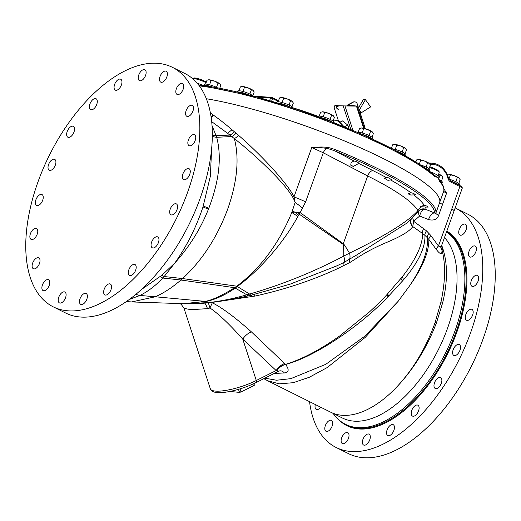 <?xml version="1.0" encoding="UTF-8"?>
<svg xmlns="http://www.w3.org/2000/svg" width="521" height="521" viewBox="0 0 521 521"><rect width="100%" height="100%" fill="white"/><g stroke="black" fill="none" stroke-linecap="round" stroke-linejoin="round"><path stroke-width="0.78" d="M438.949 179.602A8.512 1.543 19.8 0 1 442.296 182.2L441.86 183.405A8.512 1.543 19.8 0 1 441.828 183.464M441 182.259A8.512 1.543 19.8 0 1 441.86 183.405M198.664 84.988A147.749 26.832 19.8 0 1 434.214 175.277A1.218 1.088 131.6 0 1 434.885 176.691C437.152 176.795 438.643 178.273 439.359 181.126A1.218 1.133 138.5 0 0 439.164 179.992L439.164 179.992A1.218 1.133 138.5 0 1 439.164 179.992C442.83 184.017 444.38 187.664 443.82 190.927L443.781 191.044A7.294 1.322 -160.2 0 0 446.575 193.2L443.931 188.797M198.618 84.93L257.661 97.232L328.66 120.69L393.205 149.227L417.64 163.086L434.781 175.603L438.22 177.563L438.148 176.326A8.955 1.628 19.8 0 0 430.046 171.709M206.375 98.736A148.993 27.059 19.8 0 1 359.692 147.476A148.993 27.059 19.8 0 1 439.757 202.304A7.327 1.329 -160.2 0 0 442.524 204.453L446.575 193.2M442.524 204.453L438.656 215.316C437.191 219.4 433.837 220.826 428.588 219.595L419.659 216.02C420.356 213.024 421.606 210.901 423.41 209.657L424.934 209.084L425.299 207.058L420.493 206.563L424.27 205.281L426.764 206.062L428.216 207.097L425.299 207.058M440.812 247.468L440.896 248.009L441.131 246.889L438.454 245.99L430.887 235.564L426.491 230.855L413.648 221.275L419.659 216.02C418.2 213.617 417.862 211.949 418.656 211.012M439.757 202.304L435.849 213.154C435.882 213.753 435.432 213.669 434.514 212.913A7.327 3.973 -68.3 0 0 428.588 219.595M183.574 303.697L205.671 301.457L208.908 302.584A9.73 6.154 83.9 0 0 209.996 302.616C200.676 303.632 192.269 304.017 184.76 303.776L208.908 302.584C221.718 300.988 234.352 298.403 246.817 294.834L249.618 294.046A9.73 2.97 76.6 0 0 251.467 295.094L289.923 284.232L337.067 265.749L343.997 262.441L356.976 254.795L407.266 222.884L419.216 210.432A6.128 5.972 46.9 0 1 424.934 209.084L434.514 212.913A147.879 26.858 -160.2 0 0 335.811 151.337L336.52 150.12C332.229 148.452 328.94 147.521 326.654 147.345C323.749 146.863 318.787 146.929 311.76 147.541L293.981 196.918L295.12 202.493L291.786 212.516L294.788 212.106L300.291 212.705L343.267 243.756L367.67 175.987L323.3 152.796L305.619 201.914L299.295 214.216L343.02 244.245A48.642 24.246 -54.2 0 0 343.267 243.756C343.385 243.307 345.462 246.433 349.5 253.134C385.182 235.811 407.976 221.659 417.868 210.679A133.864 24.311 -160.2 0 0 367.67 175.987A6.128 3.25 -63.6 0 1 372.828 170.556L358.741 163.431L353.388 166.433L350.737 165.118L351.115 162.617L353.967 160.963L335.811 151.337C331.682 149.651 328.556 148.674 326.452 148.4C322.909 147.756 318.012 147.469 311.76 147.541L323.3 152.796A6.128 3.211 118.7 0 1 326.452 148.4L326.654 147.345M353.967 160.963L354.208 161.009C357.054 161.764 358.565 162.565 358.741 163.431M385.931 177.348L388.36 177.791L391.838 179.778L387.911 180.331L384.465 178.26L385.931 177.348A139.459 25.327 -160.2 0 0 372.828 170.556M410.776 192.659L413.361 193.317L415.778 194.828L410.743 195.03L408.197 193.884L410.776 192.659A139.459 25.327 -160.2 0 0 390.861 180.077M418.715 210.966L417.868 210.679A6.128 5.907 -28.4 0 1 421.606 206.935M423.41 209.657A6.128 4.936 44.1 0 0 419.014 210.627M411.173 219.308A7.294 6.838 -93.6 0 0 412.769 226.576L413.648 221.275L412.71 217.804M423.664 228.452A7.327 3.647 -54 0 0 422.713 233.577L412.762 226.576A7.294 7.001 -154.8 0 1 410.613 219.842M426.491 230.855A7.327 3.341 -45.3 0 0 424.96 235.394L422.713 233.577C422.44 245.417 415.608 259.862 402.219 276.905L386.758 294.814C383.228 298.793 377.432 304.524 369.376 312.001L339.933 335.785C320.311 349.728 302.167 359.249 285.508 364.348L251.493 331.968C235.212 317.458 222.148 307.735 212.301 302.786L212.757 302.304M214.059 302.141L255.192 296.039C284.7 289.52 312.072 280.428 337.315 268.777L349.969 262.447L357.406 257.732C366.224 251.956 376.344 246.694 387.761 241.959C401.606 236.078 409.942 230.953 412.762 226.576M428.939 233.31A7.327 3.308 -44.5 0 0 427.344 237.726L424.96 235.394C425.377 247.781 418.259 262.551 403.599 279.725L388.054 296.742C361.333 324.863 316.507 356.253 285.606 364.466L285.508 364.348A9.73 5.106 -42.7 0 0 276.729 370.509L276.15 370.548L242.76 339.106C229.39 324.108 218.455 313.74 209.95 307.996L212.301 302.786A7.294 6.291 -0.1 0 0 211.298 302.473M430.887 235.564A7.327 2.989 -37.3 0 0 428.887 239.458L427.344 237.726C428.399 250.002 422.98 265.287 411.082 283.593L409.591 285.853L411.147 283.626C423.039 266.4 428.952 251.676 428.887 239.458L436.324 249.481A7.327 2.859 -34.7 0 1 438.454 245.99L451.772 209.051A6.128 1.114 19.8 0 1 454.104 210.758A6.128 1.114 19.8 0 1 454.097 210.875L441.131 246.889M440.903 247.833A7.327 5.874 168.3 0 0 441.925 249.683C442.296 254.945 440.434 254.88 436.324 249.481M454.104 210.758A6.083 1.107 -160.2 0 0 451.772 209.051L459.874 186.544L450.73 181.998A6.083 5.034 -86 0 1 447.949 178.351A20.671 17.121 94 0 0 430.151 164.564M210.464 113.07L213.525 115.226C218.944 118.996 225.111 123.835 232.027 129.749L238.468 135.265C249.637 144.955 260.891 155.916 272.223 168.153C284.388 181.875 291.636 191.461 293.981 196.918A26.753 4.858 -160.2 0 1 305.619 201.914M353.388 166.433A3.725 0.677 19.8 0 1 350.737 165.118M364.537 184.668L345.71 236.912M297.4 212.184A24.324 7.782 38.7 0 1 299.295 214.216L297.862 216.521C282.799 244.167 257.999 271.552 237.283 286.504A24.324 10.264 61.4 0 1 236.808 286.185C260.565 268.289 278.891 243.737 291.786 212.516A24.324 4.91 28.9 0 1 297.862 216.521M302.623 208.211A26.753 7.965 -148.6 0 0 295.12 202.493C293.909 198.989 291.597 193.05 276.397 176.782C262.766 162.65 248.745 149.924 234.333 138.586A7.294 3.315 130.2 0 0 238.468 135.265M129.254 299.471L139.999 295.446L155.31 296.775L131.637 301.933L183.568 303.697L205.202 301.379C212.392 300.05 222.193 295.492 234.619 287.703L234.789 287.592A24.324 10.752 62.2 0 0 235.303 287.918L237.283 286.504L249.618 294.046C282.447 284.525 313.831 271.864 343.775 256.058C343.652 244.362 343.391 245.039 343.02 244.245M344.16 265.599A7.294 2.514 63.1 0 1 343.997 262.441A9.73 4.129 65 0 0 343.775 256.058L349.5 253.134A9.73 5.36 62.2 0 1 349.474 259.438A7.294 2.553 56.6 0 0 349.969 262.447M357.406 257.732A7.294 3.243 55.7 0 1 356.976 254.795M264.831 378.168L276.547 380.232L290.816 378.656L325.768 364.322L364.791 336.188L398.194 301.268L409.591 285.853M403.599 279.725A26.753 14.06 -135.9 0 0 402.219 276.905M440.935 247.605A7.327 5.588 166.5 0 0 443.247 249.982L441.925 249.683C445.722 263.887 445.422 281.229 441.033 301.692L435.178 322.284C425.898 348.393 412.599 370.477 395.276 388.536A104.578 55.473 -63.6 0 1 354.501 414.241A104.578 55.473 -63.6 0 1 331.675 412.658A104.578 55.473 -63.6 0 1 330.731 412.209L267.54 380.714L279.243 383.84L293.238 382.701L309.311 377.276L327.149 367.592L365.228 337.393L398.194 301.268M440.968 247.442A7.327 5.464 163.7 0 0 443.091 249.403L443.247 249.982C447.715 264.798 447.526 282.369 442.687 302.694L436.416 322.961C426.51 348.588 412.795 370.444 395.276 388.536M441.717 245.267L443.091 249.403M211.611 149.175L210.354 176.222L203.008 206.902C196.156 227.482 186.779 246.179 174.867 262.975L161.966 275.199A26.753 10.589 51.4 0 0 164.167 276.534L174.867 262.975C189.507 246.589 200.709 228.654 208.452 209.155L208.817 208.237C219.256 180.794 221.881 157.14 216.69 137.284L231.799 136.561A7.294 3.452 129.6 0 0 236.046 133.161M232.027 129.749L227.553 133.265L234.333 138.586C239.478 158.195 237.296 181.627 227.781 208.869C217.244 237.231 202.174 260.461 182.565 278.559L236.808 286.185M211.721 121.673L227.547 133.265M212.073 125.724L216.69 137.284A19.459 14.236 166 0 1 212.347 136.437M284.661 363.495A9.73 4.513 -46.6 0 0 276.15 370.548L256.299 380.499L242.76 339.106A9.73 4.52 -46.8 0 1 251.493 331.968M274.222 373.459L284.401 372.958C288.947 372.378 289.35 369.552 285.606 364.466A9.73 5.236 -42.3 0 0 276.833 370.503L276.729 370.509M388.054 296.742A26.753 7.268 -135.5 0 0 386.758 294.814M208.179 302.31L209.95 307.996A30.452 7.509 161.9 0 1 207.462 308.653L191.005 309.682L184.03 308.373L210.328 388.783A30.452 7.509 -18.1 0 0 227.117 390.183A30.452 7.509 -18.1 0 0 256.299 380.499A2.429 1.224 63.4 0 1 256.032 382.583L278.689 371.212L276.833 370.503M141.139 289.728L161.966 275.199M53.253 306.849L65.731 313.056A133.767 70.954 -63.6 0 0 80.729 317.042A133.767 70.954 -63.6 0 0 194.861 211.773A133.767 70.954 -63.6 0 0 184.831 73.494L172.353 67.294A133.767 70.954 -63.6 0 0 157.362 63.308A133.767 70.954 -63.6 0 0 43.223 168.57A133.767 70.954 -63.6 0 0 53.253 306.849A133.767 70.954 -63.6 0 0 68.244 310.835A133.767 70.954 -63.6 0 0 182.383 205.567A133.767 70.954 -63.6 0 0 172.353 67.294M55.363 165.04A6.083 3.224 -63.6 0 0 54.672 159.361A6.083 3.224 -63.6 0 0 48.564 164.571A6.083 3.224 -63.6 0 0 49.261 170.25A6.083 3.224 -63.6 0 0 55.363 165.04M73.201 133.747A6.083 3.224 -63.6 0 0 73.298 126.336A6.083 3.224 -63.6 0 0 67.984 129.82A6.083 3.224 -63.6 0 0 67.886 137.225A6.083 3.224 -63.6 0 0 73.201 133.747M94.913 107.671A6.083 3.224 -63.6 0 0 96.059 98.73A6.083 3.224 -63.6 0 0 91.794 100.677A6.083 3.224 -63.6 0 0 90.647 109.618A6.083 3.224 -63.6 0 0 94.913 107.671M118.378 89.365A6.083 3.224 -63.6 0 0 121.764 83.757A6.083 3.224 -63.6 0 0 120.729 79.231A6.083 3.224 -63.6 0 0 117.661 79.987A6.083 3.224 -63.6 0 0 114.275 85.6A6.083 3.224 -63.6 0 0 115.31 90.12A6.083 3.224 -63.6 0 0 118.378 89.365M141.295 80.625A6.083 3.224 -63.6 0 0 145.672 75.161A6.083 3.224 -63.6 0 0 144.877 69.762A6.083 3.224 -63.6 0 0 143.047 69.781A6.083 3.224 -63.6 0 0 138.677 75.245A6.083 3.224 -63.6 0 0 139.465 80.651A6.083 3.224 -63.6 0 0 141.295 80.625M161.425 82.305A6.083 3.224 -63.6 0 0 166.616 77.525A6.083 3.224 -63.6 0 0 166.16 71.234A6.083 3.224 -63.6 0 0 165.476 71.058A6.083 3.224 -63.6 0 0 160.292 75.838A6.083 3.224 -63.6 0 0 160.748 82.123A6.083 3.224 -63.6 0 0 161.425 82.305M176.795 94.242A6.083 3.224 -63.6 0 0 177.068 94.405A6.083 3.224 -63.6 0 0 182.526 90.667A6.083 3.224 -63.6 0 0 182.747 83.686A6.083 3.224 -63.6 0 0 182.48 83.516A6.083 3.224 -63.6 0 0 177.023 87.261A6.083 3.224 -63.6 0 0 176.795 94.242M185.899 115.265A6.083 3.224 -63.6 0 0 186.831 116.294A6.083 3.224 -63.6 0 0 191.813 113.37A6.083 3.224 -63.6 0 0 193.174 106.44A6.083 3.224 -63.6 0 0 192.242 105.405A6.083 3.224 -63.6 0 0 187.267 108.329A6.083 3.224 -63.6 0 0 185.899 115.265M187.853 143.314A6.083 3.224 -63.6 0 0 189.084 145.639A6.083 3.224 -63.6 0 0 193.532 143.477A6.083 3.224 -63.6 0 0 195.733 137.082A6.083 3.224 -63.6 0 0 194.502 134.75A6.083 3.224 -63.6 0 0 190.054 136.919A6.083 3.224 -63.6 0 0 187.853 143.314M182.454 175.649A6.083 3.224 -63.6 0 0 183.607 179.576A6.083 3.224 -63.6 0 0 187.475 178.084A6.083 3.224 -63.6 0 0 190.178 172.62A6.083 3.224 -63.6 0 0 189.025 168.687A6.083 3.224 -63.6 0 0 185.157 170.178A6.083 3.224 -63.6 0 0 182.454 175.649M170.243 209.097A6.083 3.224 -63.6 0 0 170.934 214.782A6.083 3.224 -63.6 0 0 177.042 209.572A6.083 3.224 -63.6 0 0 176.352 203.893A6.083 3.224 -63.6 0 0 170.243 209.097M152.406 240.396A6.083 3.224 -63.6 0 0 152.308 247.801A6.083 3.224 -63.6 0 0 157.622 244.323A6.083 3.224 -63.6 0 0 157.72 236.912A6.083 3.224 -63.6 0 0 152.406 240.396M130.693 266.472A6.083 3.224 -63.6 0 0 129.547 275.414A6.083 3.224 -63.6 0 0 133.812 273.466A6.083 3.224 -63.6 0 0 134.959 264.525A6.083 3.224 -63.6 0 0 130.693 266.472M107.228 284.772A6.083 3.224 -63.6 0 0 103.848 290.386A6.083 3.224 -63.6 0 0 104.884 294.906A6.083 3.224 -63.6 0 0 107.951 294.157A6.083 3.224 -63.6 0 0 111.331 288.543A6.083 3.224 -63.6 0 0 110.296 284.017A6.083 3.224 -63.6 0 0 107.228 284.772M84.311 293.512A6.083 3.224 -63.6 0 0 79.941 298.976A6.083 3.224 -63.6 0 0 80.729 304.381A6.083 3.224 -63.6 0 0 82.559 304.362A6.083 3.224 -63.6 0 0 86.929 298.898A6.083 3.224 -63.6 0 0 86.141 293.492A6.083 3.224 -63.6 0 0 84.311 293.512M64.181 291.832A6.083 3.224 -63.6 0 0 58.99 296.618A6.083 3.224 -63.6 0 0 59.446 302.903A6.083 3.224 -63.6 0 0 60.13 303.085A6.083 3.224 -63.6 0 0 65.32 298.299A6.083 3.224 -63.6 0 0 64.864 292.014A6.083 3.224 -63.6 0 0 64.181 291.832M48.811 279.901A6.083 3.224 -63.6 0 0 48.544 279.731A6.083 3.224 -63.6 0 0 43.08 283.476A6.083 3.224 -63.6 0 0 42.859 290.451A6.083 3.224 -63.6 0 0 43.126 290.62A6.083 3.224 -63.6 0 0 48.583 286.876A6.083 3.224 -63.6 0 0 48.811 279.901M39.707 258.878A6.083 3.224 -63.6 0 0 38.775 257.843A6.083 3.224 -63.6 0 0 33.793 260.767A6.083 3.224 -63.6 0 0 32.432 267.703A6.083 3.224 -63.6 0 0 33.364 268.732A6.083 3.224 -63.6 0 0 38.339 265.808A6.083 3.224 -63.6 0 0 39.707 258.878M37.753 230.829A6.083 3.224 -63.6 0 0 36.522 228.498A6.083 3.224 -63.6 0 0 32.074 230.666A6.083 3.224 -63.6 0 0 29.873 237.062A6.083 3.224 -63.6 0 0 31.11 239.386A6.083 3.224 -63.6 0 0 35.552 237.218A6.083 3.224 -63.6 0 0 37.753 230.829M43.152 198.494A6.083 3.224 -63.6 0 0 41.999 194.561A6.083 3.224 -63.6 0 0 38.131 196.052A6.083 3.224 -63.6 0 0 35.435 201.523A6.083 3.224 -63.6 0 0 36.587 205.45A6.083 3.224 -63.6 0 0 40.449 203.958A6.083 3.224 -63.6 0 0 43.152 198.494M160.292 276.586A26.753 11.123 52 0 0 162.773 278.038L164.167 276.534L182.565 278.559L180.924 280.011L234.619 287.703A24.324 10.811 62.2 0 0 235.14 288.035L246.817 294.834A9.73 3.159 76.9 0 0 248.66 295.759L248.66 295.759C234.763 299.002 221.874 301.288 209.996 302.616M234.789 287.592L236.645 286.303A24.324 10.29 61.5 0 0 237.12 286.622M205.15 301.392A24.324 17.825 79.6 0 0 205.671 301.457L205.749 301.444C213.779 300.2 225.951 294.808 235.14 288.035M284.401 372.958A9.73 6.473 85 0 0 279.862 370.835L278.689 371.212M240.018 388.881L241.028 391.974L254.255 385.345L254.072 383.528M241.028 391.974L239.478 392.385L229.813 391.46M239.478 392.385L238.481 389.337M254.255 385.345L253.714 383.697M135.916 294.261A26.753 17.603 67 0 0 139.999 295.446C148.101 291.382 155.694 285.58 162.773 278.038L180.924 280.011C172.36 287.416 163.822 293.004 155.31 296.775L205.202 301.379A24.324 18.163 79.2 0 0 205.749 301.444M333.114 413.394A108.863 57.74 -63.6 0 0 345.566 424.361A108.863 57.74 -63.6 0 0 357.764 427.604A108.863 57.74 -63.6 0 0 448.861 346.003A108.863 57.74 -63.6 0 0 446.549 231.832M309.552 401.704A133.767 70.954 -63.6 0 0 336.169 447.506A133.767 70.954 -63.6 0 0 351.161 451.492A133.767 70.954 -63.6 0 0 465.292 346.224A133.767 70.954 -63.6 0 0 455.269 207.944A133.767 70.954 -63.6 0 0 455.165 207.899M459.711 234.893A6.083 3.224 -63.6 0 0 459.978 235.062A6.083 3.224 -63.6 0 0 465.435 231.317A6.083 3.224 -63.6 0 0 465.663 224.343A6.083 3.224 -63.6 0 0 465.39 224.173A6.083 3.224 -63.6 0 0 459.932 227.918A6.083 3.224 -63.6 0 0 459.711 234.893M468.815 255.915A6.083 3.224 -63.6 0 0 469.747 256.951A6.083 3.224 -63.6 0 0 474.722 254.027A6.083 3.224 -63.6 0 0 476.09 247.091A6.083 3.224 -63.6 0 0 475.159 246.062A6.083 3.224 -63.6 0 0 470.176 248.986A6.083 3.224 -63.6 0 0 468.815 255.915M470.763 283.971A6.083 3.224 -63.6 0 0 472 286.296A6.083 3.224 -63.6 0 0 476.441 284.127A6.083 3.224 -63.6 0 0 478.649 277.739A6.083 3.224 -63.6 0 0 477.412 275.407A6.083 3.224 -63.6 0 0 472.97 277.576A6.083 3.224 -63.6 0 0 470.763 283.971M465.37 316.299A6.083 3.224 -63.6 0 0 466.523 320.233A6.083 3.224 -63.6 0 0 470.385 318.741A6.083 3.224 -63.6 0 0 473.088 313.271A6.083 3.224 -63.6 0 0 471.935 309.344A6.083 3.224 -63.6 0 0 468.066 310.835A6.083 3.224 -63.6 0 0 465.37 316.299M453.153 349.754A6.083 3.224 -63.6 0 0 453.85 355.433A6.083 3.224 -63.6 0 0 459.958 350.223A6.083 3.224 -63.6 0 0 459.262 344.544A6.083 3.224 -63.6 0 0 453.153 349.754M435.315 381.046A6.083 3.224 -63.6 0 0 435.217 388.458A6.083 3.224 -63.6 0 0 440.532 384.973A6.083 3.224 -63.6 0 0 440.636 377.569A6.083 3.224 -63.6 0 0 435.315 381.046M413.602 407.122A6.083 3.224 -63.6 0 0 412.456 416.064A6.083 3.224 -63.6 0 0 416.728 414.123A6.083 3.224 -63.6 0 0 417.875 405.175A6.083 3.224 -63.6 0 0 413.602 407.122M390.138 425.429A6.083 3.224 -63.6 0 0 386.758 431.036A6.083 3.224 -63.6 0 0 387.793 435.563A6.083 3.224 -63.6 0 0 390.861 434.807A6.083 3.224 -63.6 0 0 394.247 429.2A6.083 3.224 -63.6 0 0 393.205 424.674A6.083 3.224 -63.6 0 0 390.138 425.429M367.22 434.169A6.083 3.224 -63.6 0 0 362.85 439.633A6.083 3.224 -63.6 0 0 363.638 445.038A6.083 3.224 -63.6 0 0 365.468 445.012A6.083 3.224 -63.6 0 0 369.845 439.548A6.083 3.224 -63.6 0 0 369.057 434.149A6.083 3.224 -63.6 0 0 367.22 434.169M347.09 432.489A6.083 3.224 -63.6 0 0 341.906 437.275A6.083 3.224 -63.6 0 0 342.362 443.56A6.083 3.224 -63.6 0 0 343.039 443.742A6.083 3.224 -63.6 0 0 348.23 438.956A6.083 3.224 -63.6 0 0 347.774 432.671A6.083 3.224 -63.6 0 0 347.09 432.489M331.721 420.551A6.083 3.224 -63.6 0 0 331.454 420.388A6.083 3.224 -63.6 0 0 325.996 424.133A6.083 3.224 -63.6 0 0 325.768 431.108A6.083 3.224 -63.6 0 0 326.042 431.277A6.083 3.224 -63.6 0 0 331.499 427.533A6.083 3.224 -63.6 0 0 331.721 420.551M315.316 404.563A6.083 3.224 -63.6 0 0 315.342 408.36A6.083 3.224 -63.6 0 0 316.273 409.389A6.083 3.224 -63.6 0 0 320.708 407.24M336.169 447.506L348.647 453.706A133.767 70.954 -63.6 0 0 363.638 457.692A133.767 70.954 -63.6 0 0 477.777 352.43A133.767 70.954 -63.6 0 0 467.747 214.151L455.269 207.944M458.734 184.909A8.512 1.543 -160.2 0 0 451.525 181.328M453.745 182.428A7.294 1.322 19.8 0 1 456.507 183.802M459.366 185.222L459.62 184.519A8.512 1.543 -160.2 0 0 448.9 179.152L450.463 174.835L448.588 174.164L447.135 174.307M455.81 181.699L457.366 177.381L454.104 175.584L450.463 174.835M458.799 183.399L460.147 179.647L458.949 177.987L457.366 177.381M458.949 177.987A6.382 1.159 -160.2 0 1 459.248 178.267A6.382 1.159 -160.2 0 0 459.248 178.267L458.949 177.987A6.382 1.159 -160.2 0 0 454.104 175.584A6.382 1.159 -160.2 0 0 448.588 174.164A6.382 1.159 -160.2 0 0 447.871 174.17A6.382 1.159 -160.2 0 0 447.8 174.183M426.341 168.941A7.294 1.322 19.8 0 1 428.158 170.276M425.012 167.996A8.512 1.543 19.8 0 1 429.428 171.103A8.512 1.543 19.8 0 1 429.376 171.194M420.48 164.923A8.512 1.543 19.8 0 1 429.864 169.892L429.428 171.103M419.288 164.141L420.701 160.208L418.832 159.537L416.585 159.921L415.849 161.959M426.054 167.072L427.611 162.76L424.348 160.956L420.701 160.208M429.043 168.771L430.392 165.02L429.193 163.36L427.611 162.76M429.193 163.36A6.382 1.159 -160.2 0 1 429.493 163.646A6.382 1.159 -160.2 0 0 429.493 163.646L429.193 163.36A6.382 1.159 -160.2 0 0 424.348 160.956A6.382 1.159 -160.2 0 0 418.832 159.537A6.382 1.159 -160.2 0 0 418.116 159.55A6.382 1.159 -160.2 0 0 418.037 159.563M398.839 152.191A7.294 1.322 19.8 0 1 404.218 155.134M397.445 151.448A8.512 1.543 19.8 0 1 405.52 155.864L405.944 154.783A8.512 1.543 19.8 0 0 405.957 154.691A8.512 1.543 19.8 0 0 401.092 151.487A8.512 1.543 19.8 0 0 392.352 148.785M395.224 149.416L396.781 145.092L394.911 144.421L392.658 144.805L391.401 148.296M402.134 151.956L403.69 147.645L400.428 145.841L396.781 145.092M405.123 153.662L406.471 149.911L405.266 148.251L403.69 147.645M405.592 148.557A6.382 1.159 -160.2 0 0 405.572 148.531L405.266 148.251A6.382 1.159 -160.2 0 0 400.428 145.841A6.382 1.159 -160.2 0 0 394.911 144.421A6.382 1.159 -160.2 0 0 394.195 144.434A6.382 1.159 -160.2 0 0 394.117 144.447M362.746 134.718A7.294 1.322 19.8 0 1 370.796 138.339M361.235 134.053A8.512 1.543 19.8 0 1 372.079 138.82A8.512 1.543 19.8 0 1 372.255 139.009M357.224 132.308A8.512 1.543 19.8 0 1 364.876 133.825A8.512 1.543 19.8 0 1 372.515 137.616A8.512 1.543 19.8 0 1 372.873 138.339L372.58 139.159M362.154 132.979L363.717 128.654L361.841 127.984L359.594 128.368L358.201 132.236M369.063 135.519L370.62 131.201L367.357 129.403L363.717 128.654M372.053 137.218L373.401 133.467L372.202 131.806L370.62 131.201M372.522 132.113A6.382 1.159 -160.2 0 0 372.502 132.087L372.202 131.806A6.382 1.159 -160.2 0 0 367.357 129.403A6.382 1.159 -160.2 0 0 361.841 127.984A6.382 1.159 -160.2 0 0 361.125 127.99A6.382 1.159 -160.2 0 0 361.053 128.003M321.509 117.987A7.294 1.322 19.8 0 1 330.972 121.582M319.933 117.401A8.512 1.543 19.8 0 1 331.975 121.81A8.512 1.543 19.8 0 1 332.528 122.188M317.803 116.613L317.875 116.417A8.512 1.543 19.8 0 1 323.678 116.958A8.512 1.543 19.8 0 1 332.411 120.605A8.512 1.543 19.8 0 1 333.889 122.181L333.72 122.65M323.176 116.815L324.733 112.49L322.864 111.82L320.61 112.204L319.223 116.072M330.086 119.361L331.643 115.043L328.38 113.239L324.733 112.49M333.075 121.061L334.423 117.31L333.219 115.649L331.643 115.043M333.544 115.955A6.382 1.159 -160.2 0 0 333.525 115.929L333.219 115.649A6.382 1.159 -160.2 0 0 328.38 113.239A6.382 1.159 -160.2 0 0 322.864 111.82A6.382 1.159 -160.2 0 0 322.147 111.833A6.382 1.159 -160.2 0 0 322.069 111.846M278.969 103.464A7.294 1.322 19.8 0 1 288.334 106.434M277.393 102.982A8.512 1.543 19.8 0 1 289.135 106.538A8.512 1.543 19.8 0 1 289.93 106.948M276.579 102.728L276.801 102.123A8.512 1.543 19.8 0 1 281.425 102.344A8.512 1.543 19.8 0 1 289.572 105.333A8.512 1.543 19.8 0 1 292.815 107.886L292.815 107.899M282.102 102.52L283.658 98.195L281.789 97.525L279.536 97.909L278.149 101.777M289.012 105.066L290.568 100.748L287.305 98.944L283.658 98.195M292.001 106.766L293.349 103.015L292.144 101.354L290.568 100.748M292.47 101.66A6.382 1.159 -160.2 0 0 292.45 101.634L292.144 101.354A6.382 1.159 -160.2 0 0 287.305 98.944A6.382 1.159 -160.2 0 0 281.789 97.525A6.382 1.159 -160.2 0 0 281.073 97.538A6.382 1.159 -160.2 0 0 280.995 97.551M239.015 92.419A7.294 1.322 19.8 0 1 246.746 94.334M237.491 92.061A8.512 1.543 19.8 0 1 247.755 94.496A8.512 1.543 19.8 0 1 248.322 94.737M237.315 92.015L237.654 91.09A8.512 1.543 19.8 0 1 248.191 93.292A8.512 1.543 19.8 0 1 253.193 96.02M242.955 91.488L244.512 87.163L242.643 86.493L240.389 86.877L238.996 90.745M249.865 94.034L251.415 89.716L248.152 87.912L244.512 87.163M252.848 95.734L254.202 91.983L252.998 90.322L251.415 89.716M253.323 90.628A6.382 1.159 -160.2 0 0 253.297 90.602L252.998 90.322A6.382 1.159 -160.2 0 0 248.152 87.912A6.382 1.159 -160.2 0 0 242.643 86.493A6.382 1.159 -160.2 0 0 241.92 86.506A6.382 1.159 -160.2 0 0 241.848 86.519M205.287 85.789A7.294 1.322 19.8 0 1 210.061 86.512M217.374 87.789A8.512 1.543 19.8 0 0 212.321 85.659A8.512 1.543 19.8 0 0 204.258 84.402L203.835 85.581A8.512 1.543 19.8 0 1 211.598 86.766M209.566 84.799L211.122 80.475L209.247 79.804L207 80.188L205.606 84.057M216.475 87.346L218.025 83.028L214.763 81.224L211.122 80.475M219.751 88.238L220.806 85.294L219.608 83.634L218.025 83.028M219.927 83.94A6.382 1.159 -160.2 0 0 219.908 83.914L219.608 83.634A6.382 1.159 -160.2 0 0 214.763 81.224A6.382 1.159 -160.2 0 0 209.247 79.804A6.382 1.159 -160.2 0 0 208.53 79.817A6.382 1.159 -160.2 0 0 208.459 79.83M340.05 122.122L342.453 120.918L347.807 125.086L344.251 126.864M338.526 121.106L334.502 108.791A3.647 1.837 -116.6 0 1 334.905 105.672A3.647 1.837 -116.6 0 1 335.439 105.574L337.341 105.789M337.465 106.173L337.927 106.564L337.654 105.724L344.954 105.945L352.978 130.491M347.807 125.086L349.031 128.837M356.162 106.089L344.283 105.926M354.573 101.829A3.647 3.022 -86 0 0 354.41 101.81A3.647 3.022 -86 0 0 353.056 102.09L346.947 105.34L356.911 106.108L344.954 105.945M337.654 105.724L343.73 105.887M337.315 105.704L337.816 105.639M337.764 105.476L335.439 105.574M334.905 105.672L335.355 105.444A3.647 1.837 63.4 0 1 335.895 105.346M364.146 127.795L364.29 127.391A2.429 2.012 94 0 0 364.322 125.535L360.109 112.653M347.8 105.222L353.388 102.109A3.647 3.022 94 0 1 354.736 101.836A3.647 3.022 94 0 1 357.302 104.057L358.526 107.808M347.715 104.955L356.911 106.108M359.803 111.982A0.912 0.358 -136.5 0 0 359.978 111.93A0.912 0.358 -136.5 0 0 359.705 111.188A0.912 0.358 -136.5 0 0 358.832 110.628A0.912 0.358 -136.5 0 0 358.656 110.68A0.912 0.358 -136.5 0 0 358.617 110.856M358.311 109.944L359.36 110.022L361.313 112.738L370.633 106.903L365.416 99.654L359.36 110.022M359.347 112.601L361.313 112.738M365.416 99.654L363.378 99.511L357.94 108.817M438.675 178.853L440.043 175.063L438.708 174.183M441.945 175.974A6.382 1.159 -160.2 0 0 441.925 175.948A6.382 1.159 -160.2 0 0 441.619 175.668A6.382 1.159 -160.2 0 0 438.741 174.06M441.476 181.08L442.824 177.329L441.619 175.668L440.043 175.063M439.359 181.126A148.967 27.053 19.8 0 1 443.781 191.044L439.783 202.148M199.348 85.887A148.967 27.053 19.8 0 1 434.885 176.691M336.52 150.12A148.993 27.059 -160.2 0 1 435.849 213.154A7.327 1.329 -160.2 0 0 438.656 215.316M424.27 205.281A139.459 25.327 -160.2 0 0 413.921 195.03M454.104 210.849L462.192 188.368A6.083 1.107 -160.2 0 0 459.874 186.544A1.218 0.645 -63.6 0 0 459.737 185.411A1.218 0.645 -63.6 0 0 459.6 185.372M450.73 181.998A1.218 0.645 -63.6 0 0 450.593 180.865A1.218 0.645 -63.6 0 0 450.457 180.826M292.157 210.992A26.753 4.858 -160.2 0 1 294.788 212.106A24.324 6.135 32.4 0 1 298.644 215.193M402.362 281.177A26.753 13.494 -135.8 0 0 401.001 278.435M388.829 295.941A26.753 7.528 -135.8 0 0 387.52 293.987M441.033 301.692A9.73 3.478 -166.5 0 0 442.687 302.694M211.122 116.932A7.294 4.722 123.5 0 0 212.926 114.809M211.246 117.753A7.294 4.689 123.7 0 0 213.525 115.226M212.36 135.017A19.459 14.412 164.5 0 0 216.228 135.714L229.911 135.089A7.294 3.549 129.2 0 0 234.248 131.631M251.467 295.094L248.66 295.759M252.626 296.573A7.294 2.944 78.3 0 0 251.304 295.133M255.192 296.039A7.294 2.807 77.9 0 0 253.818 294.528M204.799 303.118A9.73 2.559 -104.1 0 1 207.462 308.653M203.008 206.902A19.459 3.243 -161.6 0 0 208.452 209.155M203.314 205.964A19.459 3.4 -161.9 0 0 208.817 208.237M252.392 296.618A7.294 2.957 78.4 0 0 251.083 295.186M435.178 322.284A9.261 1.465 -158.3 0 0 436.416 322.961M435.185 322.265A9.261 1.465 -158.3 0 0 436.422 322.942M444.498 237.524A104.578 55.473 116.4 0 1 447.474 328.438A104.578 55.473 -63.6 0 1 342.427 418.024L330.698 412.189M446.614 231.656A108.863 57.74 116.4 0 1 450.652 345.403A108.863 57.74 116.4 0 1 359.008 428.229A108.863 57.74 116.4 0 1 346.81 424.98L345.566 424.361M446.829 231.05A109.443 58.052 116.4 0 1 451.616 345.215A109.443 58.052 116.4 0 1 359.262 428.985A109.443 58.052 116.4 0 1 338.435 419.477M337.315 268.777A7.294 2.045 64.4 0 1 337.067 265.749M462.192 188.368C461.749 186.511 463.514 188.022 459.737 185.411L450.593 180.865L448.444 178L447.949 178.358M429.161 163.34A21.889 18.124 -86 0 1 432.443 163.21L428.601 162.943M272.542 97.779L278.514 100.748M253.668 96.144L271.317 97.368A0.912 0.755 94 0 1 271.558 97.44L272.353 97.688A0.912 0.482 116.4 0 1 272.457 97.714A0.912 0.482 116.4 0 1 272.561 98.567L278.279 101.413M278.527 100.729L271.317 97.368A0.912 0.755 94 0 0 270.562 97.935L272.561 98.567L271.604 101.23M256.749 96.978L270.562 97.935L269.591 100.631M197.238 83.243A8.955 1.628 19.8 0 1 203.131 85.49M429.506 167.488A8.61 1.563 19.8 0 1 439.138 172.542L438.148 176.326M192.594 78.625A8.61 1.563 19.8 0 1 193.675 78.593A8.61 1.563 19.8 0 1 206.082 82.735M343.046 126.375A12.947 6.519 -116.6 0 0 333.981 120.13L333.368 120.234M343.248 106.115L350.939 129.631M353.056 102.09L353.388 102.109M356.442 106.108L363.691 128.283M347.162 105.431L347.338 105.958M439.164 179.992L438.22 177.563M180.019 303.606L181.288 304.414L184.03 308.373M256.032 382.583C248.172 386.439 239.738 389.337 230.718 391.284C226.55 392.092 220.956 393.244 214.893 392.235C212.399 391.629 210.881 390.483 210.328 388.783M184.76 303.776L181.132 303.645M131.637 301.933L126.284 301.581M263.854 378.656L267.54 380.714M448.444 178C445.748 169.162 440.414 164.239 432.443 163.21M337.172 124.011A415.888 415.888 0 0 0 333.759 122.552M317.973 116.274A415.888 415.888 0 0 0 292.835 107.775M278.657 100.364A1.035 1.035 0 0 0 277.608 100.273M429.805 166.655L436.858 169.579L439.008 171.429L439.138 172.542M192.119 78.899L194.639 77.935L196.638 78.241L201.073 79.544L206.362 81.96M344.166 126.824L339.204 121.51L336.709 120.331L333.981 120.13M354.41 101.81L354.736 101.836M357.002 105.939L364.361 128.453M359.978 111.93L359.223 112.731M346.947 105.34L347.149 105.958M337.797 105.73C336.332 106.206 336.052 107.131 336.963 108.518L338.22 109.488M338.175 106.284L337.771 106.128C336.755 106.33 336.566 107.02 337.204 108.205L338.461 109.176"/></g></svg>
